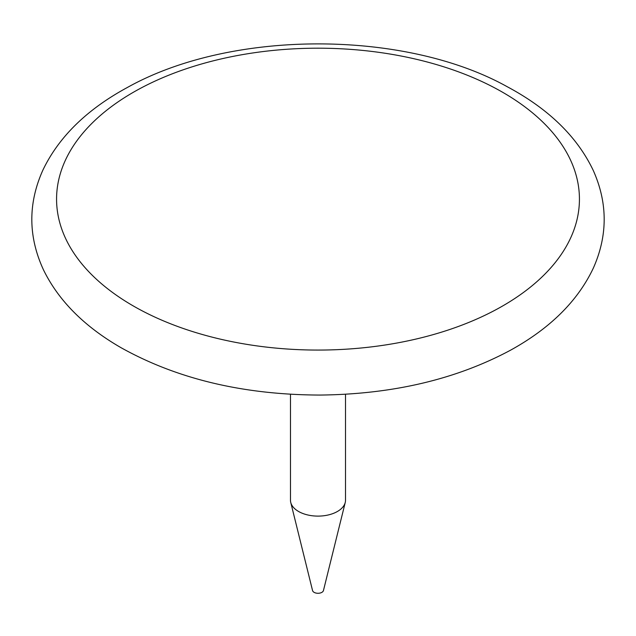 <?xml version="1.0" encoding="UTF-8"?>
<svg xmlns="http://www.w3.org/2000/svg" width="636" height="636" viewBox="0 0 636 636"><rect width="100%" height="100%" fill="white"/><g stroke="black" fill="none" stroke-linecap="round" stroke-linejoin="round"><path stroke-width="0.95" d="M345.515 394.264L345.515 500.222A27.523 15.892 180 0 1 345.245 502.472A27.523 15.892 180 0 1 326.705 515.295A27.523 15.892 180 0 1 298.538 511.455A27.523 15.892 180 0 1 290.755 502.472A27.523 15.892 180 0 1 290.477 500.222L290.477 394.264M345.245 502.472L323.446 590.55A5.501 3.18 180 0 1 319.741 593.118A5.501 3.18 180 0 1 314.105 592.347A5.501 3.18 180 0 1 312.554 590.55L290.755 502.472M133.139 305.86A261.436 150.939 180 0 1 250.338 53.337A261.436 150.939 180 0 1 570.524 238.198A261.436 150.939 180 0 1 133.139 305.86M120.753 347.534C84.222 326.451 58.448 300.526 43.439 269.767C28.119 236.552 27.952 203.305 42.938 170.011C58.814 136.899 86.933 109.4 127.303 87.514C231.703 29.097 405.156 29.916 507.011 86.607C548.526 108.756 577.305 136.772 593.348 170.639C607.785 203.107 607.785 235.574 593.364 268.042C577.846 300.892 550.259 328.271 510.589 350.166C456.219 379.334 392.682 394.296 319.98 395.059C243.389 394.821 176.983 378.984 120.753 347.534"/></g></svg>
